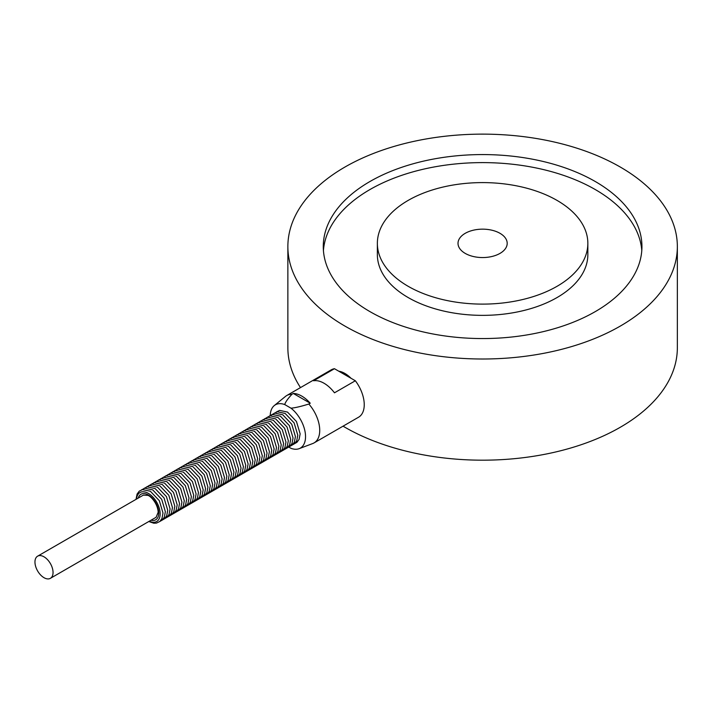 <?xml version="1.0" encoding="UTF-8"?>
<svg xmlns="http://www.w3.org/2000/svg" width="713" height="713" viewBox="0 0 713 713"><rect width="100%" height="100%" fill="white"/><g stroke="black" fill="none" stroke-linecap="round" stroke-linejoin="round"><path stroke-width="1.07" d="M344.905 167.065A194.747 112.431 180 0 1 557.129 142.689A194.747 112.431 180 0 1 677.35 246.564A194.747 112.431 180 0 1 482.603 359.004A194.747 112.431 180 0 1 287.865 246.564A194.747 112.431 180 0 1 344.905 167.065M677.35 246.564L677.35 347.757A194.747 112.431 180 0 1 555.908 451.917A194.747 112.431 180 0 1 343.051 426.169M300.494 387.596A194.747 112.431 180 0 1 287.865 347.757L287.865 246.564M369.94 181.521A159.338 91.995 180 0 1 543.582 161.575A159.338 91.995 180 0 1 641.941 246.564A159.338 91.995 180 0 1 482.603 338.559A159.338 91.995 180 0 1 323.274 246.564A159.338 91.995 180 0 1 369.94 181.521M323.426 250.584A159.338 91.995 180 0 1 369.94 189.551A159.338 91.995 180 0 1 540.356 168.865A159.338 91.995 180 0 1 641.789 250.584M408.192 200.389A105.239 60.757 180 0 1 522.879 187.225A105.239 60.757 180 0 1 587.851 243.356A105.239 60.757 180 0 1 482.603 304.112A105.239 60.757 180 0 1 377.364 243.356A105.239 60.757 180 0 1 408.192 200.389M587.851 243.356L587.851 254.594A105.239 60.757 180 0 1 482.603 315.36A105.239 60.757 180 0 1 377.364 254.594L377.364 243.356M465.224 233.32A24.59 14.198 180 0 1 492.015 230.237A24.59 14.198 180 0 1 507.193 243.356A24.59 14.198 180 0 1 482.603 257.553A24.59 14.198 180 0 1 458.013 243.356A24.59 14.198 180 0 1 465.224 233.32M291.938 394.271A27.344 15.784 -120 0 0 286.724 395.546A27.344 15.784 -120 0 0 285.494 396.401L274.255 405.599A24.982 14.42 60 0 1 284.745 404.574C285.289 402.301 287.687 398.87 291.938 394.271L293.328 393.469A27.344 15.784 60 0 1 310.235 403.228L308.845 404.03C300.886 406.481 294.932 407.872 290.993 408.184L284.745 404.574M290.993 408.184A24.982 14.42 60 0 1 304.959 431.142A24.982 14.42 60 0 1 299.13 448.673L312.713 443.548A27.344 15.784 -120 0 0 314.059 442.907A27.344 15.784 -120 0 0 310.832 406.463A27.344 15.784 -120 0 0 308.845 404.03M314.059 442.907L358.577 417.212A27.344 15.784 -120 0 0 355.341 380.76L334.477 392.81A27.344 15.784 -120 0 0 313.595 380.76L334.459 368.71A27.344 15.784 -120 0 0 331.233 369.851L286.724 395.546M44.001 577.69A12.789 7.38 60 0 1 35.65 566.425A12.789 7.38 60 0 1 37.611 556.176A12.789 7.38 60 0 1 47.459 559.607A12.789 7.38 60 0 1 53.047 572.468A12.789 7.38 60 0 1 50.4 578.323A12.789 7.38 60 0 1 44.001 577.69M270.227 415.412A24.982 14.42 60 0 1 274.255 405.599M288.881 447.113L290.993 448.334A24.982 14.42 60 0 0 299.13 448.673M344.905 373.452A24.59 14.198 -120 0 0 338.782 371.206L351.019 378.273A24.59 14.198 -120 0 0 344.905 373.452M351.019 378.273L355.341 380.76M334.459 368.71L338.782 371.206M310.235 403.228L293.328 393.469M149.329 521.203A16.72 9.652 -120 0 0 160.14 513.262A16.72 9.652 -120 0 0 148.322 493.369A16.72 9.652 -120 0 0 136.548 499.055M151.04 520.223A14.75 8.52 -120 0 0 158.758 513.048A14.75 8.52 -120 0 0 149.694 495.874A14.75 8.52 -120 0 0 138.251 498.075M136.014 499.367L137.083 494.064L139.24 491.159L142.448 489.59L150.345 491.239L159.329 500.695L163.001 513.03L161.94 518.583L159.783 521.506L156.441 523.11L153.803 523.226L148.794 521.515M141.557 489.84L144.81 488.227L152.707 489.876L161.691 499.332L165.363 511.667L164.302 517.219L162.154 520.134L159.819 521.47M143.919 488.476L147.172 486.863L155.069 488.512L164.052 497.968L167.733 510.303L166.673 515.856L164.516 518.77L162.19 520.107M146.29 487.113L149.543 485.491L157.439 487.139L166.423 496.605L170.095 508.939L169.034 514.492L166.878 517.406L164.551 518.743M148.652 485.749L151.905 484.127L159.801 485.776L168.785 495.232L172.457 507.576L171.396 513.128L169.248 516.043L166.913 517.38M151.013 484.377L154.266 482.763L162.163 484.412L171.147 493.868L174.828 506.212L173.767 511.765L171.61 514.679L169.284 516.016M153.384 483.013L156.628 481.4L164.534 483.049L173.517 492.505L177.189 504.84L176.129 510.392L173.972 513.307L171.646 514.643M155.746 481.649L158.999 480.036L166.895 481.685L175.879 491.141L179.551 503.476L178.491 509.029L176.343 511.943L174.008 513.28M158.108 480.286L161.361 478.673L169.257 480.321L178.241 489.778L181.922 502.112L180.861 507.665L178.705 510.579L176.369 511.916M160.478 478.922L163.723 477.3L171.628 478.949L180.612 488.414L184.284 500.749L183.223 506.301L181.066 509.216L178.74 510.553M162.84 477.55L166.093 475.936L173.99 477.585L182.974 487.041L186.646 499.385L185.585 504.938L183.437 507.852L181.102 509.189M165.202 476.186L168.455 474.573L176.352 476.222L185.335 485.678L189.016 498.022L187.956 503.565L185.799 506.488L183.464 507.825M167.573 474.822L170.817 473.209L178.722 474.858L187.706 484.314L191.378 496.649L190.318 502.202L188.161 505.116L185.835 506.453M169.935 473.459L173.188 471.846L181.084 473.494L190.068 482.951L193.74 495.285L192.679 500.838L190.531 503.752L188.196 505.089M172.296 472.095L175.55 470.473L183.446 472.122L192.43 481.587L196.111 493.922L195.05 499.474L192.893 502.389L190.558 503.726M174.658 470.732L177.911 469.109L185.817 470.758L194.801 480.214L198.472 492.558L197.412 498.111L195.255 501.025L192.929 502.362M177.029 469.359L180.282 467.746L188.179 469.395L197.162 478.851L200.834 491.195L199.774 496.747L197.626 499.661L195.291 500.998M179.391 467.995L182.644 466.382L190.54 468.031L199.524 477.487L203.196 489.822L202.136 495.375L199.988 498.298L197.653 499.626M181.753 466.632L185.006 465.019L192.902 466.667L201.886 476.124L205.567 488.458L204.506 494.011L202.349 496.925L200.023 498.262M184.123 465.268L187.376 463.655L195.273 465.304L204.257 474.76L207.929 487.095L206.868 492.647L204.711 495.562L202.385 496.899M186.485 463.905L189.738 462.282L197.635 463.931L206.618 473.396L210.29 485.731L209.23 491.284L207.082 494.198L204.747 495.535M188.847 462.532L192.1 460.919L199.996 462.568L208.98 472.024L212.661 484.368L211.601 489.92L209.444 492.835L207.118 494.171M191.218 461.168L194.471 459.555L202.367 461.204L211.351 470.66L215.023 483.004L213.962 488.557L211.806 491.471L209.479 492.808M193.579 459.805L196.833 458.192L204.729 459.84L213.713 469.297L217.385 481.631L216.324 487.184L214.176 490.098L211.841 491.435M195.941 458.441L199.194 456.828L207.091 458.477L216.075 467.933L219.756 480.268L218.695 485.82L216.538 488.735L214.203 490.072M198.312 457.078L201.556 455.464L209.462 457.113L218.445 466.569L222.117 478.904L221.057 484.457L218.9 487.371L216.574 488.708M200.674 455.714L203.927 454.092L211.823 455.741L220.807 465.206L224.479 477.541L223.419 483.093L221.271 486.008L218.936 487.344M203.036 454.341L206.289 452.728L214.185 454.377L223.169 463.833L226.85 476.177L225.789 481.73L223.632 484.644L221.297 485.981M205.406 452.978L208.651 451.365L216.556 453.013L225.54 462.47L229.212 474.805L228.151 480.357L225.994 483.28L223.668 484.608M207.768 451.614L211.021 450.001L218.918 451.65L227.902 461.106L231.573 473.441L230.513 478.993L228.365 481.908L226.03 483.245M210.13 450.251L213.383 448.637L221.28 450.286L230.263 459.742L233.944 472.077L232.884 477.63L230.727 480.544L228.392 481.881M212.501 448.887L215.745 447.265L223.65 448.914L232.634 458.379L236.306 470.714L235.245 476.266L233.089 479.181L230.762 480.517M214.863 447.523L218.116 445.901L226.012 447.55L234.996 457.006L238.668 469.35L237.607 474.903L235.459 477.817L233.124 479.154M217.224 446.151L220.477 444.538L228.374 446.186L237.358 455.643L241.039 467.986L239.978 473.539L237.821 476.453L235.486 477.79M219.586 444.787L222.839 443.174L230.745 444.823L239.728 454.279L243.4 466.614L242.34 472.166L240.183 475.081L237.857 476.418M221.957 443.424L225.21 441.81L233.106 443.459L242.09 452.915L245.762 465.25L244.702 470.803L242.554 473.717L240.219 475.054M224.319 442.06L227.572 440.447L235.468 442.096L244.452 451.552L248.124 463.887L247.063 469.439L244.916 472.354L242.58 473.69M226.681 440.696L229.934 439.074L237.83 440.723L246.814 450.188L250.495 462.523L249.434 468.076L247.277 470.99L244.951 472.327M229.051 439.324L232.304 437.711L240.201 439.36L249.185 448.816L252.857 461.159L251.796 466.712L249.639 469.626L247.313 470.963M231.413 437.96L234.666 436.347L242.563 437.996L251.546 447.452L255.218 459.796L254.158 465.339L252.01 468.263L249.675 469.6M233.775 436.597L237.028 434.983L244.924 436.632L253.908 446.088L257.589 458.423L256.528 463.976L254.372 466.89L252.046 468.227M236.146 435.233L239.399 433.62L247.295 435.269L256.279 444.725L259.951 457.06L258.89 462.612L256.733 465.527L254.407 466.863M238.507 433.869L241.76 432.247L249.657 433.896L258.641 443.361L262.313 455.696L261.252 461.249L259.104 464.163L256.769 465.5M240.869 432.506L244.122 430.884L252.019 432.533L261.003 441.989L264.683 454.333L263.623 459.885L261.466 462.799L259.131 464.136M243.24 431.133L246.484 429.52L254.389 431.169L263.373 440.625L267.045 452.969L265.985 458.521L263.828 461.436L261.502 462.773M245.602 429.77L248.855 428.156L256.751 429.805L265.735 439.261L269.407 451.596L268.346 457.149L266.199 460.072L263.863 461.4M247.964 428.406L251.217 426.793L259.113 428.442L268.097 437.898L271.778 450.233L270.717 455.785L268.56 458.7L266.225 460.037M250.334 427.042L253.578 425.429L261.484 427.078L270.468 436.534L274.14 448.869L273.079 454.422L270.922 457.336L268.596 458.673M252.696 425.679L255.949 424.057L263.846 425.706L272.829 435.171L276.501 447.506L275.441 453.058L273.293 455.972L270.958 457.309M255.058 424.306L258.311 422.693L266.207 424.342L275.191 433.798L278.872 446.142L277.812 451.694L275.655 454.609L273.32 455.946M257.429 422.943L260.673 421.33L268.578 422.978L277.562 432.434L281.234 444.778L280.173 450.331L278.017 453.245L275.69 454.582M259.79 421.579L263.044 419.966L270.94 421.615L279.924 431.071L283.596 443.406L282.535 448.958L280.387 451.873L278.052 453.21M262.152 420.215L265.405 418.602L273.302 420.251L282.286 429.707L285.966 442.042L284.906 447.595L282.749 450.509L280.414 451.846M264.514 418.852L267.767 417.239L275.673 418.887L284.656 428.344L288.328 440.679L287.268 446.231L285.111 449.145L282.785 450.482M266.885 417.488L270.138 415.866L278.034 417.515L287.018 426.98L290.69 439.315L289.63 444.867L287.482 447.782L285.147 449.119M269.247 416.116L272.5 414.503L280.396 416.151L289.38 425.608L293.052 437.951L291.991 443.504L289.843 446.418L287.508 447.755M271.608 414.752L274.861 413.139L282.758 414.788L291.742 424.244L295.423 436.579L294.362 442.131L292.205 445.055L289.879 446.383M273.979 413.388L277.232 411.775L285.129 413.424L294.113 422.88L297.784 435.215L296.724 440.768L294.567 443.682L292.241 445.019M276.341 412.025L279.594 410.412L287.491 412.061L296.474 421.517L300.146 433.852L299.086 439.404L296.938 442.318L294.603 443.655M50.4 578.323L156.111 517.29L158.179 512.246C157.68 502.95 150.051 495.562 147.725 495.357L143.322 495.143L37.611 556.176"/></g></svg>
